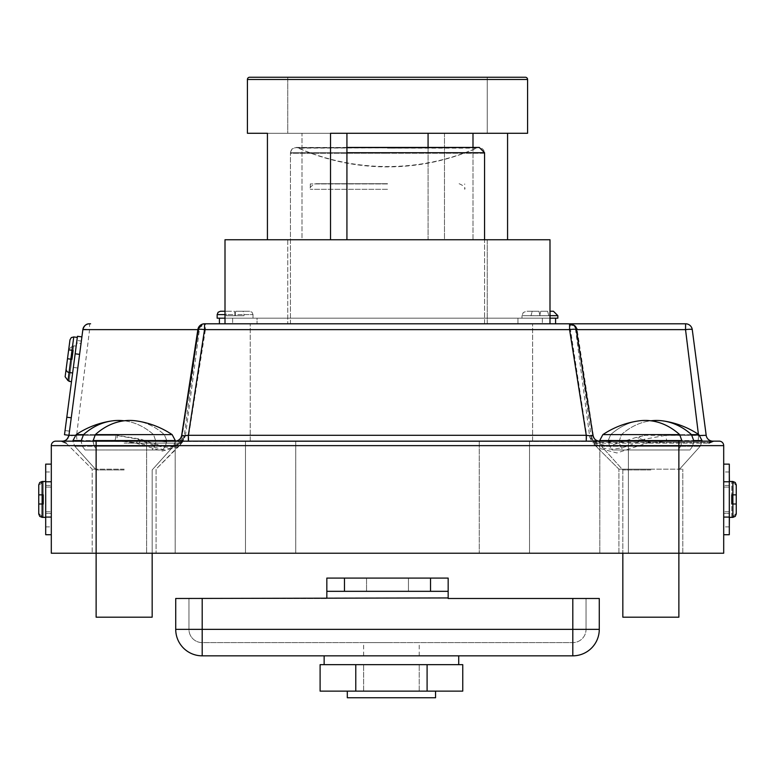 <?xml version="1.0" encoding="UTF-8"?>
<svg xmlns="http://www.w3.org/2000/svg" width="775" height="775" viewBox="0 0 775 775"><rect width="100%" height="100%" fill="white"/><g stroke="black" fill="none" stroke-linecap="round" stroke-linejoin="round"><path stroke-width="0.58" stroke-dasharray="3.88 2.91" d="M225.002 318.186L517.942 318.186L517.942 323.795L219.403 323.795L517.942 323.795L517.942 318.186L555.597 318.186L555.597 323.795L555.597 318.186L232.636 318.186L257.058 318.186L257.058 323.795L257.058 318.186L549.998 318.186M549.998 315.657L548.826 315.657L547.605 311.24L540.853 311.24L539.642 315.725L521.982 315.657L530.991 315.657L532.212 311.24L538.964 311.24L539.913 315.657L557.845 315.657L548.826 315.725L547.605 311.24L540.853 311.24L539.913 312.868L539.913 315.657L521.982 315.657L530.991 315.725L532.212 311.24L526.39 311.24L538.964 311.24L540.185 315.725L548.826 315.725L530.991 315.725L557.845 315.657L557.845 318.186L219.403 318.186L219.403 323.795L232.636 323.795L219.403 323.795L219.403 318.186L253.018 318.186L217.155 318.186L253.018 318.186L217.155 318.186L217.155 314.602L235.087 314.602L235.745 311.24L243.079 311.24L244.009 314.602L253.018 314.602L235.087 314.602L234.438 311.24L227.094 311.24L226.174 314.602L217.155 314.602L235.087 314.602L235.745 311.24L249.657 311.24L243.079 311.24L244.009 314.602L253.018 314.602L235.087 314.602L234.438 311.24L220.517 311.24L227.094 311.24L226.174 314.602L225.002 314.602M387.5 183.714L315.89 183.714L387.5 183.714M346.929 152.723L290.431 152.723L290.431 323.795L387.5 323.795L290.431 323.795L290.431 153.266L387.5 153.266L290.431 153.266C290.722 149.904 292.592 148.035 296.04 147.657L478.96 147.657L298.298 148.132A221.388 221.388 0 0 0 387.5 166.896C418.539 166.828 448.27 160.57 476.702 148.132L387.5 148.132L478.96 147.657C482.37 147.986 484.23 149.856 484.569 153.266L387.5 153.266L484.569 153.266L484.569 323.795L310.291 323.795L484.569 323.795L484.569 239.746M45.696 487.097L51.305 487.097L51.305 511.752L51.305 487.097L45.696 487.097L45.696 511.752L45.696 487.097M51.305 534.721L51.305 517.08L51.305 534.721L45.696 534.721L45.696 464.128L51.305 464.128L51.305 517.08L51.305 464.128M45.696 513.438L45.696 471.975L45.696 526.884L45.696 513.438L51.305 513.438L51.305 471.975L51.305 526.884L51.305 513.438L45.696 513.438M45.696 511.752L51.305 511.752L45.696 511.752M38.75 484.859L38.75 513.292L42.112 516.789L38.75 513.292L38.75 503.992L38.75 513.999M45.696 499.429L45.696 481.498L45.696 499.429M42.112 517.361L42.112 503.992L43.235 503.992L43.235 494.857L38.75 494.857L38.75 485.567L42.112 482.069L43.235 482.069L43.235 517.361L43.235 481.498L38.75 485.567L38.75 513.292M38.75 503.992L42.112 503.992L42.112 516.789L43.235 516.789L42.112 516.789L42.112 481.498M729.304 487.097L723.695 487.097L723.695 511.752L723.695 487.097L729.304 487.097L729.304 511.752L729.304 487.097M723.695 534.721L723.695 517.08L723.695 534.721L729.304 534.721L729.304 517.08L723.695 517.08L723.695 481.779L723.695 517.08M723.695 464.128L723.695 481.779L723.695 464.128L729.304 464.128L729.304 517.08M729.304 513.438L729.304 471.975L729.304 526.884L729.304 513.438L723.695 513.438L723.695 471.975L723.695 526.884L723.695 513.438L729.304 513.438M729.304 511.752L723.695 511.752L729.304 511.752M729.304 479.008L729.304 473.409M729.391 481.498L729.391 517.361M729.391 479.008L729.304 526.651M736.25 485.567L736.25 513.292L736.25 503.992L736.25 513.292L732.888 516.789L736.25 513.292L736.25 485.567L732.888 482.069L736.25 485.567L736.25 494.857L732.888 494.857L732.888 481.498M729.304 499.429L729.304 517.361L729.304 499.429M732.888 517.361L732.888 503.992L732.888 516.789L731.765 516.789L731.765 481.498L731.765 517.361L731.765 516.789L732.888 516.789L732.888 482.069L732.888 494.857L731.765 494.857L731.765 503.992L736.25 503.992M731.765 482.069L732.888 482.069L731.765 482.069M247.419 133.281L444.472 133.281L267.423 133.281L302.008 133.281L302.008 239.746L267.423 239.746L267.423 133.281L247.419 133.281L247.419 79.486L527.581 79.486A2.238 2.238 0 0 0 525.343 77.248L249.657 77.248L525.343 77.248M267.423 133.281L302.008 133.281L287.757 133.281L287.757 77.248L487.243 77.248L287.757 77.248L487.243 77.248L487.243 133.281L330.528 133.281L330.528 239.746L487.243 239.746L487.243 323.795L287.757 323.795L487.243 323.795L287.757 323.795L487.243 323.795L487.243 239.746L346.929 239.746L346.929 133.281L330.528 133.281L527.581 133.281L527.581 79.486M549.998 323.795L549.998 239.746L225.002 239.746L549.998 239.746L225.002 239.746L225.002 323.795L549.998 323.795L225.002 323.795M507.577 133.281L472.992 133.281L472.992 239.746L507.577 239.746L507.577 133.281L527.581 133.281L287.757 133.281L444.472 133.281L444.472 239.746L287.757 239.746L287.757 323.795L287.757 239.746L428.071 239.746L428.071 147.434L428.071 239.746L507.577 239.746L444.472 239.746L444.472 133.281L428.071 133.281M472.992 147.434L472.992 239.746L507.577 239.746M472.992 133.281L487.243 133.281L487.243 77.248L287.757 77.248L287.757 133.281L302.008 133.281L302.008 239.746L267.423 239.746L346.929 239.746M302.008 239.746L287.757 239.746L302.008 239.746M347.307 691.135L391.433 691.135L347.307 691.135L347.307 697.752L435.55 697.752L347.307 697.752L435.55 697.752L435.55 691.135L347.307 691.135L435.55 691.135M124.145 469.941L96.129 469.941L124.145 469.941M95.325 434.62L172.137 434.62A86.316 86.316 0 0 0 136.235 420.893A85.918 62.659 -90 0 1 164.281 434.62L166.625 440.055L166.625 441.983L165.278 446.264L162.798 449.975L96.817 449.975L94.337 446.264L173.484 446.264L152.162 469.941L152.162 617.191L96.129 617.191L124.145 617.191L96.129 617.191L96.129 469.941L74.807 446.264L82.489 446.264L85.008 449.975L96.817 449.975L94.337 446.264L92.971 441.459L95.325 434.62A85.918 62.659 90 0 1 136.235 420.893A85.918 62.659 90 0 1 164.281 434.62L166.625 440.055L161.432 440.578L161.432 441.459L166.625 441.983L165.278 446.264L162.798 449.975L152.036 449.975L154.554 446.264L155.94 441.459L153.547 434.62A85.909 63.666 -90 0 0 111.677 420.951A85.909 63.666 -90 0 0 83.497 434.62L81.104 441.459L82.489 446.264L85.008 449.975L152.036 449.975L154.554 446.264L155.94 441.459L153.547 434.62A85.909 63.666 90 0 0 124.174 420.796M650.855 469.941L622.838 469.941L650.855 469.941M679.675 434.62L602.863 434.62A86.316 86.316 0 0 1 638.765 420.893A85.918 62.659 -90 0 0 610.719 434.62L608.375 440.055L608.375 441.983L609.722 446.264L612.202 449.975L678.183 449.975L680.663 446.264L601.516 446.264L622.838 469.941L622.838 617.191L678.871 617.191L622.838 617.191L678.871 617.191L678.871 469.941L700.193 446.264L692.511 446.264L689.992 449.975L678.183 449.975L680.663 446.264L682.029 441.459L679.675 434.62A85.918 62.659 90 0 0 638.765 420.893A85.918 62.659 90 0 0 610.719 434.62L608.375 440.055L613.567 440.578L613.567 441.459L608.375 441.983L609.722 446.264L612.202 449.975L622.964 449.975L620.446 446.264L619.06 441.459L621.453 434.62A85.909 63.666 -90 0 1 663.322 420.951A85.909 63.666 -90 0 1 691.503 434.62L693.896 441.459L692.511 446.264L689.992 449.975L622.964 449.975L620.446 446.264L619.06 441.459L621.453 434.62A85.909 63.666 90 0 1 650.826 420.796M166.625 440.055L161.432 440.578L161.432 441.459L166.625 441.983L166.625 440.055M85.008 449.975L162.798 449.975L85.008 449.975M92.971 441.149L94.337 446.264L154.554 446.264L74.807 446.264L82.489 446.264L81.104 441.149M682.029 440.578L599.676 440.578L599.676 441.459L613.567 441.459L608.375 441.983L608.375 440.055L613.567 440.578L613.567 441.459L599.676 441.459L601.516 446.264L700.193 446.264L620.446 446.264L680.663 446.264L682.029 441.149M612.202 449.975L689.992 449.975L612.202 449.975M691.503 434.62L698.847 434.62L702.034 440.578L619.06 440.578L702.034 440.578L702.034 441.459L693.896 441.459L702.034 441.459L700.193 446.264L692.511 446.264L693.896 441.149M324.144 655.834L391.433 655.834L324.144 655.834L324.144 664.659L458.713 664.659L324.144 664.659L458.713 664.659L458.713 655.834L324.144 655.834L458.713 655.834M462.752 664.659L320.104 664.659L462.752 664.659L462.752 691.135L427.093 691.135L427.093 664.659L355.773 664.659L462.752 664.659M355.773 691.135L320.104 691.135L355.773 691.135L355.773 664.659L355.773 691.135L320.104 691.135L320.104 664.659L355.773 664.659L355.773 691.135L427.093 691.135L355.773 691.135L427.093 691.135L427.093 664.659L427.093 691.135L462.752 691.135L427.093 691.135M391.433 642.601L363.64 642.601L391.433 642.601M408.454 578.082L408.454 591.325L366.546 591.325L408.454 591.325L366.546 591.325L408.454 591.325L408.454 578.082L366.546 578.082L408.454 578.082L366.546 578.082L408.454 578.082L408.454 591.325L408.454 578.082M430.522 578.082L430.522 591.325L448.163 591.325L448.163 598.484L448.163 578.082L448.163 598.484L599.278 598.484L599.278 629.368L202.197 629.368L202.197 598.484L188.955 598.484L326.837 598.484L202.197 598.484L326.837 598.484L326.837 591.325L344.478 591.325L344.478 578.082L326.837 578.082L326.837 597.942L326.837 578.082L326.837 591.325L448.163 591.325L448.163 578.082L344.478 578.082M175.722 598.484L202.197 598.484L202.197 629.368L175.722 629.368L175.722 598.484M430.522 591.325L344.478 591.325M448.163 578.082L326.837 578.082M202.197 598.484L202.197 642.601L202.197 629.368L188.955 629.368A13.233 13.233 0 0 0 202.197 642.601L572.803 642.601L202.197 642.601A13.233 13.233 0 0 1 188.955 629.368L202.197 629.368L202.197 655.834L572.803 655.834L572.803 598.484L572.803 629.368L202.197 629.368L572.803 629.368L572.803 598.484M448.163 591.325L326.837 591.325M188.955 629.368L188.955 598.484L188.955 629.368M586.045 629.368L586.045 598.484L586.045 629.368A13.233 13.233 0 0 1 572.803 642.601A13.233 13.233 0 0 0 586.045 629.368L572.803 629.368L586.045 629.368A13.233 13.233 0 0 1 572.803 642.601A13.233 13.233 0 0 0 586.045 629.368M366.546 578.082L366.546 591.325L366.546 578.082M391.433 664.659L419.227 664.659L391.433 664.659M391.433 655.834L419.227 655.834L391.433 655.834M391.433 697.752L419.227 697.752L391.433 697.752M391.433 691.135L419.227 691.135L391.433 691.135M235.358 315.725L235.358 314.602L235.358 315.725L226.174 315.725L234.815 315.725L234.815 314.602L234.815 315.725L244.009 315.725L226.174 315.725L226.174 314.602L226.174 315.725L244.009 315.725L244.009 314.602L244.009 315.725L235.358 315.725M220.517 311.24L225.002 311.24M235.745 311.24L249.657 311.24L235.745 311.24M553.428 311.24L549.998 311.24M539.913 318.186L521.982 318.186L539.913 318.186M532.212 311.24L538.964 311.24L532.212 311.24M555.597 318.186L555.597 323.795M219.403 318.186L219.403 323.795M267.423 239.746L330.528 239.746M72.627 372.969L77.316 337.416L72.627 372.969M81.898 336.883L68.946 435.308L81.898 336.883L77.461 336.302L71.484 381.668L76.909 340.467L81.356 341.048L79.602 354.378L81.356 341.048M73.722 345.795L73.644 346.357L73.722 345.795L76.163 346.115M68.742 349.244L72.54 346.212L73.644 346.357L69.111 380.787L73.644 346.357L72.54 346.212L68.742 349.244L65.129 376.728L68.742 349.244L65.129 376.728L68.006 380.641L73.761 336.941M391.433 323.795L250.248 323.795L391.433 323.795M391.433 441.508L250.248 441.508L391.433 441.508M599.559 442.467A4.485 3.923 90 0 0 596.789 441.149L592.875 440.297L590.453 437.982L589.949 435.308L589.765 437.313C593.611 441.479 596.876 443.193 599.559 442.467L709.503 442.467L650.07 442.467L650.031 441.149L697.694 441.149A6.723 0.92 -90 0 0 698.604 435.308L665.987 435.308L644.393 439.251C617.191 452.368 599.86 452.368 592.4 439.251A6.723 6.045 153.4 0 0 592.962 441.372L592.962 441.372A6.723 6.045 153.4 0 0 594.347 443.126L597.68 441.149L650.855 441.149L599.153 441.149A6.723 6.5 -90 0 1 592.71 435.308L592.982 435.579M83.497 434.62L76.153 434.62L72.966 440.578L155.94 440.578L72.966 440.578L72.966 441.459L114.022 441.149A6.723 1.879 90 0 0 115.892 435.308L138.483 439.251C162.169 449.887 176.962 449.887 182.881 439.251L184.188 436.151L198.206 329.637C196.588 328.774 198.817 326.827 204.871 323.795L204.871 323.795M599.153 441.149L175.363 441.149L176.932 441.149L180.933 443.126L178.328 446.923L162.198 451.079L135.993 443.126L124.145 441.556L62.281 441.149L124.145 441.149L55.781 441.149A4.485 4.485 0 0 0 51.305 445.635L51.305 553.224L723.695 553.224L723.695 445.635A4.485 4.485 0 0 0 719.219 441.149L96.129 441.149L96.129 553.224L96.129 469.941L74.807 446.264L173.484 446.264L165.278 446.264L173.484 446.264L175.324 441.459L92.971 441.459L175.324 441.459L173.484 446.264L152.162 469.941L152.162 553.224M138.483 439.251A6.723 3.536 114.8 0 1 135.993 443.126L180.933 443.126A6.723 6.171 26.1 0 0 182.319 441.324L184.188 436.151L183.539 435.308A6.723 6.675 -90 0 1 176.932 441.149L597.68 441.149A6.723 6.704 -90 0 1 591.034 435.308L576.784 329.637L685.594 329.637L698.604 435.308C703.196 435.889 705.725 435.889 706.18 435.308A6.723 6.723 0 0 0 712.845 441.149L697.694 441.149M90.588 323.795L89.522 323.795L89.58 329.637L199.407 329.637L198.787 329.637L182.29 435.308A6.723 6.5 -90 0 1 175.847 441.149M183.481 439.251A6.723 6.19 32.6 0 1 182.58 441.992A6.723 6.19 32.6 0 1 181.631 443.126L124.145 443.126L138.89 443.126L124.145 441.421L62.281 441.149L115.456 441.149A6.723 1.899 90 0 0 117.335 435.308L141.263 439.251A6.723 3.652 113 0 1 138.89 443.126L164.271 449.868L179.81 445.451L181.631 443.126L178.366 441.149A6.723 6.684 -90 0 0 184.993 435.308L183.481 439.251C177.097 448.183 163.021 448.183 141.263 439.251M692.269 329.637A6.723 0.872 -7.5 0 0 685.604 329.637L685.604 323.795A6.723 6.723 0 0 1 692.269 329.637A6.723 6.723 0 0 0 685.604 323.795L570.109 323.795C576.174 326.847 578.402 328.794 576.784 329.637L577.113 329.637A6.723 0.872 -8.1 0 0 577.123 329.569A6.723 0.872 -8.1 0 0 570.468 329.637L586.636 435.308L586.636 441.149M644.393 439.251A6.723 3.013 64 0 0 646.98 443.126L708.844 443.126L594.347 443.126L597.661 447.911L616.9 452.968L646.98 443.126L667.372 441.149A6.723 1.385 -90 0 1 665.987 435.308M698.527 435.308A6.723 0.998 -90 0 1 697.529 441.149L650.031 441.149L637.438 439.745C638.154 437.391 640.877 435.908 645.604 435.308L699.912 435.492M590.753 435.744L592.962 441.372L597.661 447.921L618.915 469.166L650.855 469.166L618.915 469.166L650.855 469.166L618.915 469.166L592.517 442.767L608.753 446.051L636.498 437.313L645.604 435.308M124.145 469.166L92.206 469.166L124.145 469.166M576.242 329.637L575.583 329.637L589.765 437.313L592.517 442.767M650.07 442.467L636.498 437.313M124.145 553.224L92.206 553.224L124.145 553.224M650.855 553.224L618.915 553.224L650.855 553.224M182.881 439.251A6.723 6.171 26.1 0 1 182.319 441.324L178.328 446.923L156.085 469.166L156.085 553.224L156.085 469.166L182.58 441.992L185.428 435.812L182.29 435.308C181.573 436.025 183.714 436.025 188.732 435.308L205.414 329.637L570.468 329.637L570.468 323.795A6.723 6.704 90 0 1 577.113 329.637L593.137 435.308A6.723 6.549 -90 0 0 599.627 441.149M76.909 340.467L64.499 434.727L68.946 435.308C69.421 435.899 71.968 435.899 76.599 435.308L89.58 329.637A6.723 0.882 -172.5 0 0 82.857 329.637M72.278 375.652L66.805 417.221L72.278 375.652M66.805 417.221L65.052 430.561L66.805 417.221L71.252 417.812L69.498 431.142L79.602 354.378L71.252 417.812L66.805 417.221L71.252 417.812M73.451 366.749L76.58 342.967L81.026 343.548L77.81 367.999L81.026 343.548L76.58 342.967L73.451 366.749M569.577 323.795L204.532 323.795M146.62 441.508L175.189 441.508L146.62 441.508L146.62 553.224L628.38 553.224L146.62 553.224L146.62 441.508M245.472 441.508L175.189 441.508L295.75 441.508L245.472 441.508L245.472 553.224L245.472 441.508M479.25 441.508L295.75 441.508L529.528 441.508L479.25 441.508L479.25 553.224L479.25 441.508M599.811 441.508L529.528 441.508L628.38 441.508L599.811 441.508L599.811 553.224L599.811 441.508M599.986 441.149C596.411 440.878 594.202 439.008 593.35 435.531L591.034 435.308L592.4 439.251M697.529 441.149L712.845 441.149M181.65 435.531L197.877 329.637A6.723 6.704 90 0 1 197.896 329.511M568.918 323.795C575.021 326.885 577.239 328.832 575.583 329.637L576.203 329.637L592.71 435.308L589.949 435.308M628.38 441.508L628.38 553.224L628.38 441.508M650.855 469.166L682.794 469.166L650.855 469.166M593.137 435.308C593.689 435.986 591.528 435.986 586.636 435.308L188.732 435.308L188.732 441.149M175.382 441.149C178.938 440.888 181.147 439.028 182.009 435.569L182.29 435.308M592.875 440.297L590.434 437.962L592.875 440.297M92.971 440.578L175.324 440.578L175.324 441.459L161.432 441.459L175.324 441.149A6.723 6.549 -90 0 0 181.863 435.308L183.539 435.308M117.335 435.308L76.599 435.308A6.723 0.988 90 0 0 77.578 441.149M68.578 436.79A6.723 6.723 0 0 1 67.89 438.127M73.363 367.408L77.81 367.999L73.363 367.408M69.111 380.787L68.006 380.641M68.665 349.835L73.112 350.426L71.939 359.309L70.835 359.164L69.072 372.494L70.835 359.164M387.5 183.927L310.291 183.927L387.5 183.927M346.929 147.434L297.842 147.87L387.5 147.87L297.842 147.87A224.576 224.576 0 0 0 387.5 166.547C418.665 166.48 448.551 160.251 477.158 147.87L295.73 147.434L291.942 149.032L290.431 152.723L484.569 152.723M387.5 323.795L464.709 323.795L387.5 323.795M232.636 318.186L232.636 323.795L232.636 318.186M542.364 318.186L542.364 323.795L542.364 318.186M387.5 189.313L310.291 189.313L387.5 189.313M45.696 517.08L51.305 517.08M45.696 481.779L51.305 481.779M45.696 485.421L51.305 485.421L45.696 485.421M729.304 481.779L723.695 481.779M729.304 485.421L723.695 485.421L729.304 485.421M72.966 440.578L81.104 440.578M72.966 441.459L155.94 441.459L72.966 441.459L74.807 446.264L72.966 441.459M175.324 440.578L161.432 440.578L175.324 440.578L172.137 434.62M76.153 434.62L153.547 434.62L76.153 434.62A86.316 86.316 0 0 1 111.677 420.951M599.676 440.578L613.567 440.578L599.676 440.578L602.863 434.62M599.676 441.149L682.029 441.459L599.676 441.459L601.516 446.264L609.722 446.264L601.516 446.264L622.838 469.941L622.838 553.224M702.034 441.149L619.06 441.459L702.034 441.459L700.193 446.264L678.871 469.941L678.871 553.224L678.871 445.635L723.695 445.635A4.485 4.485 0 0 0 719.219 441.149M702.034 440.578L693.896 440.578M698.847 434.62L621.453 434.62L698.847 434.62A86.316 86.316 0 0 0 663.322 420.951M448.163 597.942L326.837 597.942M572.803 642.601L572.803 629.368L572.803 642.601M75.156 353.797L79.602 354.378M75.282 435.308L115.892 435.308M55.781 441.149A4.485 4.485 0 0 0 51.305 445.635L678.871 445.635L678.871 441.149M175.189 441.508L175.189 553.224L175.189 441.508M295.75 441.508L295.75 553.224L295.75 441.508M529.528 441.508L529.528 553.224L529.528 441.508M205.414 329.637A6.723 0.872 8.3 0 0 198.768 329.54A6.723 0.872 8.3 0 0 198.787 329.637A6.723 6.684 90 0 1 205.414 323.795L205.414 329.637M521.982 315.657L521.982 318.186L521.982 315.657L523.251 312.558L526.39 311.24L523.251 312.558L521.982 315.657M310.291 183.927L310.291 189.313C309.322 187.627 311.192 185.758 315.89 183.714M459.11 183.714C463.808 185.758 465.678 187.627 464.709 189.313L464.709 183.927M45.696 471.975L51.305 471.975M45.696 526.884L51.305 526.884M43.235 481.498L45.696 481.498M43.235 517.361L45.696 517.361M729.304 471.975L723.695 471.975M729.304 526.884L723.695 526.884M731.765 517.361L729.304 517.361M731.765 481.498L729.304 481.498M363.64 691.135L363.64 664.659L363.64 691.135M419.227 691.135L419.227 664.659L419.227 691.135M363.64 655.834L363.64 642.601M419.227 655.834L419.227 642.601M253.018 314.602L253.018 318.186L253.018 314.602L252.059 312.248L249.657 311.24L252.059 312.248L253.018 314.602M250.248 441.508L250.248 323.795L250.248 441.508M66.156 443.126L92.206 469.166L92.206 553.224L92.206 469.166L66.156 443.126L61.399 441.149M708.844 443.126L709.503 442.467M618.915 553.224L618.915 469.166L618.915 553.224M185.428 435.812L199.407 329.637C197.79 328.794 200.008 326.847 206.072 323.795M682.794 553.224L682.794 469.166L682.794 553.224M593.35 435.531L577.123 329.569A6.723 6.723 0 0 0 570.468 323.795M182.009 435.569L198.768 329.54A6.723 6.723 0 0 1 205.414 323.795M532.619 441.508L532.619 323.795L532.619 441.508M65.052 430.561L69.498 431.142"/><path stroke-width="1.16" d="M51.305 464.128L45.696 464.128L45.696 534.721L51.305 534.721M38.75 503.992L42.112 503.992L42.112 494.857L43.235 494.857L43.235 503.992L42.112 503.992L42.112 517.361L39.758 516.392L38.75 513.999L38.75 484.859L39.758 482.467L42.112 481.498L42.112 494.857L38.75 494.857L38.75 513.292M723.695 464.128L729.304 464.128L729.304 534.721L723.695 534.721M729.391 481.498L729.304 473.409M729.391 517.361L729.304 526.651M736.25 485.567L736.25 513.999L736.25 484.859L736.25 494.857L732.888 494.857L732.888 517.361L729.304 517.361M729.304 481.498L732.888 481.498L732.888 494.857L731.765 494.857L731.765 503.992L736.25 503.992M527.581 79.486L247.419 79.486A2.238 2.238 0 0 1 249.657 77.248L525.343 77.248A2.238 2.238 0 0 1 527.581 79.486L527.581 133.281L330.528 133.281L330.528 239.746M428.071 133.281L428.071 147.434L428.071 133.281L346.929 133.281L346.929 239.746M51.305 445.635A4.485 4.485 0 0 1 55.781 441.149L719.219 441.149A4.485 4.485 0 0 1 723.695 445.635L51.305 445.635L51.305 553.224L96.129 553.224L96.129 617.191L152.162 617.191L152.162 553.224M81.104 441.149L83.497 434.62L76.153 434.62L72.966 440.578L81.104 440.578M92.971 440.578L175.324 440.578L172.137 434.62L95.325 434.62L92.971 441.149M124.174 420.796A85.909 63.666 90 0 0 111.677 420.951A85.909 63.666 90 0 0 83.497 434.62M95.325 434.62A85.918 62.659 -90 0 1 136.235 420.893A86.316 86.316 0 0 1 172.137 434.62M66.156 443.126L61.399 441.149L96.129 441.149L96.129 553.224L678.871 553.224L678.871 617.191L622.838 617.191L622.838 553.224M682.029 441.149L679.675 434.62A85.918 62.659 -90 0 0 638.765 420.893A86.316 86.316 0 0 0 602.863 434.62L679.675 434.62M693.896 441.149L691.503 434.62L698.847 434.62A86.316 86.316 0 0 0 663.322 420.951A85.909 63.666 90 0 1 691.503 434.62M650.826 420.796A85.909 63.666 90 0 1 663.322 420.951M572.803 598.484L572.803 655.834A26.476 26.476 0 0 0 599.278 629.368A26.476 26.476 0 0 1 572.803 655.834L202.197 655.834L202.197 629.368L599.278 629.368A26.476 26.476 0 0 1 572.803 655.834A26.476 26.476 0 0 0 599.278 629.368L599.278 598.484L448.163 598.484L448.163 597.942L175.722 598.484L175.722 629.368A26.476 26.476 0 0 0 202.197 655.834A26.476 26.476 0 0 1 175.722 629.368L202.197 629.368L202.197 598.484M448.163 591.325L430.522 591.325L430.522 578.082L448.163 578.082L448.163 597.942M430.522 591.325L326.837 591.325L326.837 597.942M430.522 578.082L344.478 578.082L344.478 591.325M326.837 591.325L326.837 578.082L344.478 578.082M458.713 655.834L458.713 664.659L324.144 664.659L324.144 655.834M435.55 691.135L435.55 697.752L347.307 697.752L347.307 691.135M427.093 691.135L462.752 691.135L462.752 664.659L427.093 664.659L427.093 691.135L355.773 691.135L355.773 664.659L320.104 664.659L320.104 691.135L355.773 691.135M225.002 314.602L217.155 314.602L218.124 312.248L220.517 311.24L225.002 311.24M220.517 311.24L218.124 312.248L217.155 314.602L217.155 318.186L225.002 318.186M549.998 318.186L557.845 318.186L557.845 315.657L549.998 315.657M549.998 311.24L553.428 311.24L557.845 315.657L553.428 311.24M219.403 318.186L219.403 323.795M555.597 318.186L555.597 323.795M247.419 133.281L267.423 133.281L247.419 133.281L247.419 79.486A2.238 2.238 0 0 1 249.657 77.248L525.343 77.248M549.998 323.795L549.998 239.746L225.002 239.746L225.002 323.795M472.992 133.281L472.992 147.434M267.423 133.281L267.423 239.746M77.316 337.416L73.761 336.941L71.997 350.281L73.112 350.426L71.939 359.309L70.835 359.164L69.072 372.494A3.362 3.362 0 0 1 66.185 368.726L67.503 358.728L66.185 368.726M70.835 359.164L67.503 358.728L70.835 359.164L71.997 350.281L68.665 349.835L69.983 339.838L68.665 349.835M69.111 380.787L69.043 381.348L69.111 380.787L68.006 380.641L69.072 372.494L72.627 372.969M69.043 381.348L71.484 381.668M61.399 441.149L72.966 441.149L72.966 440.578M570.109 323.795L685.604 323.795A6.723 6.723 0 0 1 692.269 329.637L706.18 435.308L692.269 329.637A6.723 6.723 0 0 0 685.604 323.795L685.536 329.637L576.242 329.637M592.71 435.308C593.427 436.025 591.277 436.025 586.268 435.308L569.577 329.637L204.532 329.637A6.723 0.872 -171.9 0 0 197.867 329.569A6.723 0.872 -171.9 0 0 197.877 329.637L82.857 329.637L68.946 435.308L82.857 329.637C84.068 325.626 86.287 323.679 89.522 323.795L90.588 323.795M68.578 436.79A6.723 6.723 0 0 0 68.946 435.308L64.499 434.727L77.461 336.302L81.898 336.883M188.354 441.149L188.354 435.308L204.532 329.637L204.532 323.795L569.577 323.795A6.723 6.684 90 0 1 576.174 329.452M678.871 441.149L678.871 553.224L723.695 553.224L723.695 445.635M698.527 435.308L685.536 329.637A6.723 0.882 -7.5 0 1 692.269 329.637M712.845 441.149A6.723 6.723 0 0 1 706.18 435.308L699.912 435.492M586.268 441.149L586.268 435.308L188.354 435.308C183.472 435.986 181.311 435.986 181.863 435.308M82.857 329.637A6.723 6.723 0 0 1 89.522 323.795A6.723 6.723 0 0 0 82.857 329.637M67.89 438.127A6.723 6.723 0 0 1 62.281 441.149C65.284 441.45 67.503 439.502 68.946 435.308L75.282 435.308M68.006 380.641L65.129 376.728L68.742 349.244M507.577 133.281L507.577 239.746M45.696 517.08L51.305 517.08M45.696 481.779L51.305 481.779M729.304 517.08L723.695 517.08M729.304 481.779L723.695 481.779M682.029 440.578L599.676 440.578L599.676 441.149M698.847 434.62L702.034 440.578L693.896 440.578M576.203 329.637A6.723 0.872 171.7 0 0 576.222 329.54A6.723 0.872 171.7 0 0 569.577 329.637L569.577 323.795A6.723 6.723 0 0 1 576.222 329.54L592.982 435.569C593.844 439.028 596.053 440.888 599.608 441.149M197.896 329.511A6.723 6.704 90 0 1 204.532 323.795A6.723 6.723 0 0 0 197.867 329.569L181.65 435.531C180.798 439.008 178.589 440.878 175.014 441.149M66.805 417.221L71.252 417.812M75.156 353.797L79.602 354.378M346.929 147.434L479.27 147.434L484.569 152.723L346.929 152.723M42.112 481.498L45.696 481.498M42.112 517.361L45.696 517.361M732.888 517.361L735.243 516.392L736.25 513.999M732.888 481.498L735.243 482.467L736.25 484.859M175.324 440.578L175.324 441.149M111.677 420.951A86.316 86.316 0 0 0 76.153 434.62M702.034 440.578L702.034 441.149M602.863 434.62L599.676 440.578M709.503 442.467L712.671 441.149M708.844 443.126L713.601 441.149M73.761 336.941L71.29 337.59L69.983 339.838M484.569 152.723L484.569 239.746"/></g></svg>
